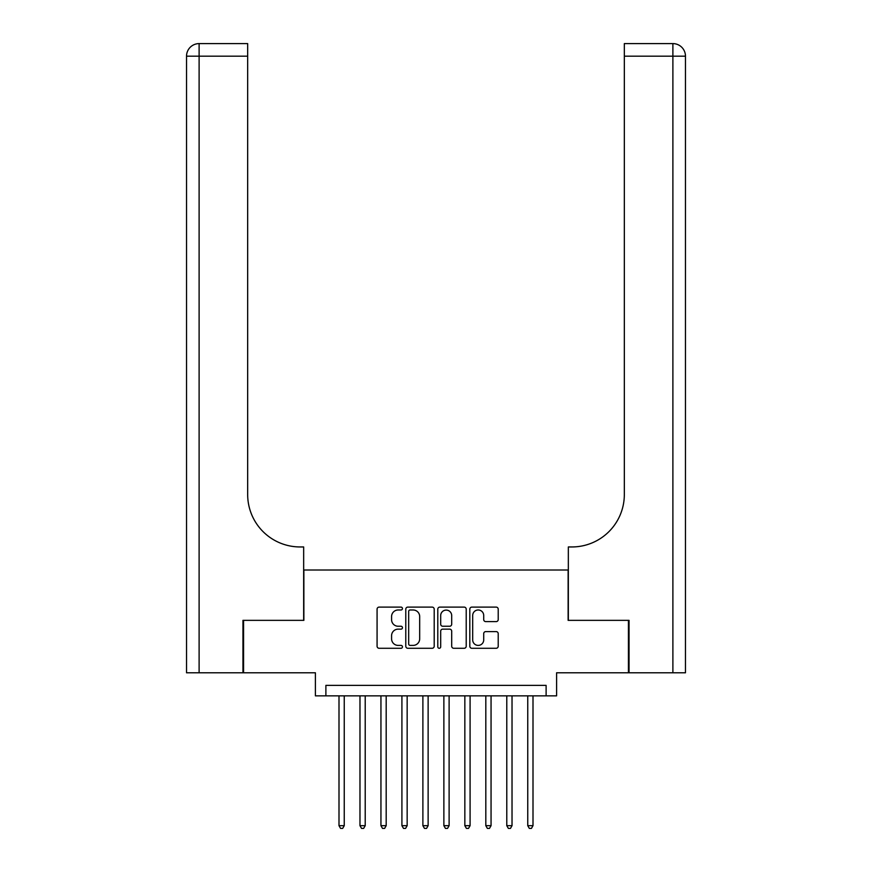 <?xml version="1.0" encoding="UTF-8"?>
<svg xmlns="http://www.w3.org/2000/svg" width="872" height="872" viewBox="0 0 872 872"><rect width="100%" height="100%" fill="white"/><g stroke="black" fill="none" stroke-linecap="round" stroke-linejoin="round"><path stroke-width="1.31" d="M402.45 608.547A1.439 1.439 0 0 0 401 607.108L379.135 607.108A2.06 2.06 0 0 0 377.075 609.168L377.075 646.217A2.06 2.06 0 0 0 379.135 648.278L401 648.278A1.439 1.439 0 0 0 402.45 646.839A1.439 1.439 0 0 0 401 645.4L398.177 645.4A6.584 6.584 0 0 1 391.583 638.805L391.583 635.721A6.584 6.584 0 0 1 398.177 629.137L401 629.137A1.439 1.439 0 0 0 402.45 627.687A1.439 1.439 0 0 0 401 626.249L398.177 626.249A6.584 6.584 0 0 1 391.583 619.665L391.583 616.569A6.584 6.584 0 0 1 398.177 609.986L401 609.986A1.439 1.439 0 0 0 402.45 608.547M496.168 621.616A2.06 2.06 0 0 0 498.217 619.556L498.217 609.168A2.06 2.06 0 0 0 496.168 607.108L471.872 607.108A2.06 2.06 0 0 0 469.812 609.168L469.812 646.217A2.06 2.06 0 0 0 471.872 648.278L496.168 648.278A2.06 2.06 0 0 0 498.217 646.217L498.217 633.661A2.06 2.06 0 0 0 496.168 631.601L485.769 631.601A2.06 2.06 0 0 0 483.709 633.661L483.709 639.885A5.505 5.505 0 0 1 478.205 645.4A5.505 5.505 0 0 1 472.689 639.885L472.689 615.49A5.505 5.505 0 0 1 478.205 609.986A5.505 5.505 0 0 1 483.709 615.49L483.709 619.556A2.06 2.06 0 0 0 485.769 621.616L496.168 621.616M546.112 695.856L556.598 695.856L556.598 672.781L628.429 672.781L628.429 620.352L568.13 620.352L568.13 570.016L303.87 570.016L303.87 620.352L243.571 620.352L243.571 672.781L315.402 672.781L315.402 695.856L546.112 695.856L546.112 685.37L325.888 685.37L325.888 695.856M434.202 609.168A2.06 2.06 0 0 0 432.141 607.108L407.845 607.108A2.06 2.06 0 0 0 405.785 609.168L405.785 646.217A2.06 2.06 0 0 0 407.845 648.278L432.141 648.278A2.06 2.06 0 0 0 434.202 646.217L434.202 609.168M439.859 607.108L464.155 607.108A2.06 2.06 0 0 1 466.215 609.168L466.215 646.217A2.06 2.06 0 0 1 464.155 648.278L453.756 648.278A2.06 2.06 0 0 1 451.696 646.217L451.696 631.186A2.06 2.06 0 0 0 449.636 629.137L442.747 629.137A2.06 2.06 0 0 0 440.687 631.186L440.687 646.839A1.439 1.439 0 0 1 439.237 648.278A1.439 1.439 0 0 1 437.798 646.839L437.798 609.168A2.06 2.06 0 0 1 439.859 607.108M410.113 609.986A1.439 1.439 0 0 0 408.674 611.425L408.674 643.95A1.439 1.439 0 0 0 410.113 645.4L413.099 645.4A6.584 6.584 0 0 0 419.683 638.805L419.683 616.569A6.584 6.584 0 0 0 413.099 609.986L410.113 609.986M451.696 615.599A5.505 5.505 0 0 0 446.192 610.095A5.505 5.505 0 0 0 440.687 615.599L440.687 624.188A2.06 2.06 0 0 0 442.747 626.249L449.636 626.249A2.06 2.06 0 0 0 451.696 624.188L451.696 615.599M339.001 695.856L339.001 825.675L344.244 825.675L344.244 695.856M344.244 825.675L342.674 828.4L340.571 828.4L339.001 825.675M242.95 620.352L303.663 620.352L303.663 546.951L300.099 546.951A52.429 52.429 0 0 1 247.67 494.511L247.67 56.179L199.11 56.179L199.11 672.781L242.95 672.781L242.95 620.352M199.11 672.781L186.532 672.781L186.532 56.179A12.579 12.579 0 0 1 199.11 43.6L247.67 43.6L247.67 56.179M300.099 546.951A52.429 52.429 0 0 1 247.67 494.511M199.11 43.6A12.579 12.579 0 0 0 186.532 56.179L199.11 56.179L199.11 43.6M685.468 672.781L685.468 56.179L685.468 672.781L629.05 672.781L629.05 620.352L568.337 620.352L568.337 546.951L571.901 546.951A52.429 52.429 0 0 0 624.33 494.511L624.33 43.6L672.89 43.6A12.579 12.579 0 0 1 685.468 56.179L685.468 546.951M669.74 43.6L624.33 43.6M571.901 546.951A52.429 52.429 0 0 0 624.33 494.511M359.973 695.856L359.973 825.675L365.215 825.675L365.215 695.856M365.215 825.675L363.646 828.4L361.542 828.4L359.973 825.675M380.944 695.856L380.944 825.675L386.187 825.675L386.187 695.856M386.187 825.675L384.617 828.4L382.525 828.4L380.944 825.675M401.916 695.856L401.916 825.675L407.159 825.675L407.159 695.856M407.159 825.675L405.589 828.4L403.496 828.4L401.916 825.675M422.887 695.856L422.887 825.675L428.13 825.675L428.13 695.856M428.13 825.675L426.561 828.4L424.468 828.4L422.887 825.675M443.87 695.856L443.87 825.675L449.113 825.675L449.113 695.856M449.113 825.675L447.532 828.4L445.439 828.4L443.87 825.675M464.841 695.856L464.841 825.675L470.084 825.675L470.084 695.856M470.084 825.675L468.504 828.4L466.411 828.4L464.841 825.675M485.813 695.856L485.813 825.675L491.056 825.675L491.056 695.856M491.056 825.675L489.475 828.4L487.383 828.4L485.813 825.675M506.785 695.856L506.785 825.675L512.028 825.675L512.028 695.856M512.028 825.675L510.458 828.4L508.354 828.4L506.785 825.675M527.756 695.856L527.756 825.675L532.999 825.675L532.999 695.856M532.999 825.675L531.43 828.4L529.326 828.4L527.756 825.675M672.89 672.781L672.89 56.179L624.33 56.179M672.89 43.6L672.89 56.179L685.468 56.179"/></g></svg>
